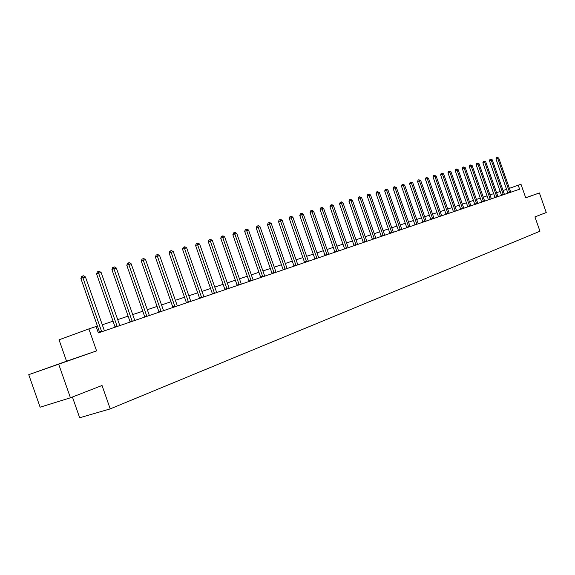 <?xml version="1.0" encoding="UTF-8"?>
<svg xmlns="http://www.w3.org/2000/svg" width="575" height="575" viewBox="0 0 575 575"><rect width="100%" height="100%" fill="white"/><g stroke="black" fill="none" stroke-linecap="round" stroke-linejoin="round"><path stroke-width="0.86" d="M525.715 197.771L526.765 197.397L525.708 197.75M54.064 365.765L70.416 360.079L54.064 365.765M72.421 397.023L79.666 417.752L110.22 408.89L539.954 231.236L534.937 216.919L546.25 212.52L539.4 192.963L525.701 197.721M110.22 408.89L102.034 385.487L70.438 397.792L40.121 407.193L28.75 374.677L96.571 350.887L88.881 328.907L59.045 339.811L66.535 361.215L28.75 374.677M70.438 397.792L58.751 364.37M88.881 328.907L96.097 326.492L98.347 332.911L519.613 189.204L518.212 185.2L509.371 188.356M518.212 185.2L520.986 184.273L525.737 197.836L539.4 192.963M506.604 189.326L503.024 190.519M500.214 191.461L496.541 192.69M493.709 193.646L489.95 194.903M487.082 195.859L483.23 197.153M480.333 198.123L476.387 199.446M473.462 200.423L469.416 201.782M466.462 202.774L462.307 204.161M459.324 205.16L455.069 206.59M452.058 207.597L447.688 209.063M444.64 210.083L440.162 211.586M437.086 212.613L432.486 214.152M429.381 215.194L424.666 216.775M421.518 217.832L416.681 219.449M413.497 220.513L408.53 222.18M405.317 223.258L400.214 224.969M396.966 226.054L391.733 227.808M388.441 228.908L383.065 230.712M379.744 231.826L374.217 233.68M370.853 234.801L365.183 236.706M361.776 237.849L355.947 239.797M352.504 240.954L346.509 242.959M343.023 244.131L336.864 246.193M333.335 247.372L327.002 249.5M323.43 250.693L316.918 252.878M313.303 254.085L306.597 256.335M302.946 257.557L296.046 259.871M292.344 261.107L285.243 263.487M281.491 264.744L274.182 267.195M270.387 268.467L262.861 270.99M259.009 272.277L251.261 274.872M247.358 276.18L239.38 278.853M235.419 280.183L227.197 282.936M223.186 284.28L214.705 287.119M210.644 288.485L201.904 291.41M197.778 292.79L188.765 295.816M184.582 297.217L175.282 300.33M171.034 301.753L161.438 304.966M157.133 306.41L147.229 309.731M142.859 311.197L132.624 314.618M128.189 316.106L117.623 319.65M113.117 321.159L102.192 324.817M97.621 326.348L96.212 326.823M96.571 350.887L66.535 361.215M101.703 331.768L82.901 277.689L85.452 276.956L104.413 330.841M99.655 332.465L80.888 278.523L82.901 277.689L82.484 276.072L83.504 275.784L85.452 276.956M80.888 278.523L81.679 276.41L82.484 276.072M117.171 326.492L98.627 273.168L101.107 272.449L119.808 325.587M115.122 327.189L96.614 273.995L98.627 273.168L98.196 271.58L99.195 271.292L101.107 272.449M96.614 273.995L97.391 271.91L98.196 271.58M132.221 321.36L113.922 268.762L116.337 268.065L134.78 320.483M130.173 322.058L111.909 269.589L113.922 268.762L113.483 267.202L114.447 266.922L116.337 268.065M111.909 269.589L112.678 267.533L113.483 267.202M146.855 316.365L128.807 264.478L131.157 263.803L149.356 315.51M144.814 317.062L126.795 265.298L128.807 264.478L128.354 262.94L129.296 262.674L131.157 263.803M126.795 265.298L127.549 263.271L128.354 262.94M161.108 311.499L143.297 260.31L145.583 259.648L163.537 310.673M159.067 312.196L141.285 261.122L143.297 260.31L142.83 258.8L143.75 258.534L145.583 259.648M141.285 261.122L142.032 259.124L142.83 258.8M174.98 306.77L157.399 256.249L159.627 255.609L177.352 305.965M172.946 307.467L155.394 257.061L157.399 256.249L156.932 254.761L157.823 254.509L159.627 255.609M155.394 257.061L156.127 255.092L156.932 254.761M188.499 302.155L171.142 252.296L173.312 251.67L190.807 301.372M186.465 302.853L169.143 253.101L171.142 252.296L170.66 250.829L171.53 250.585L173.312 251.67M169.143 253.101L169.862 251.153L170.66 250.829M201.667 297.663L184.532 248.443L186.645 247.832L203.917 296.901M199.64 298.36L182.534 249.241L184.532 248.443L184.043 246.998L184.891 246.761L186.645 247.832M182.534 249.241L183.245 247.322L184.043 246.998M214.504 293.286L197.584 244.684L199.647 244.088L216.696 292.538M212.484 293.976L195.593 245.482L197.584 244.684L197.088 243.268L197.915 243.031L199.647 244.088M195.593 245.482L196.291 243.584L197.088 243.268M227.024 289.017L210.313 241.018L212.319 240.443L229.159 288.291M225.005 289.707L208.322 241.816L210.313 241.018L209.803 239.624L210.608 239.394L212.319 240.443M208.322 241.816L209.013 239.947L209.803 239.624M239.229 284.855L222.726 237.446L224.681 236.886L241.313 284.143M237.216 285.538L220.743 238.237L222.726 237.446L222.209 236.073L222.999 235.851L224.681 236.886M220.743 238.237L221.418 236.39L222.209 236.073M251.138 280.787L234.83 233.96L236.749 233.414L253.173 280.097M249.133 281.477L232.853 234.751L234.83 233.96L234.312 232.609L235.082 232.386L236.749 233.414M232.853 234.751L233.522 232.925L234.312 232.609M262.768 276.827L246.653 230.561L248.522 230.022L264.752 276.144M260.762 277.509L244.677 231.344L246.653 230.561L246.129 229.224L246.876 229.015L248.522 230.022M244.677 231.344L245.338 229.54L246.129 229.224M274.11 272.952L258.189 227.24L260.015 226.715L276.05 272.291M272.119 273.635L256.22 228.016L258.189 227.24L257.658 225.925L258.391 225.716L260.015 226.715M256.22 228.016L256.874 226.241L257.658 225.925M285.193 269.172L269.459 223.998L271.235 223.488L287.09 268.525M283.209 269.848L267.497 224.775L269.459 223.998L268.92 222.705L269.632 222.496L271.235 223.488M267.497 224.775L268.137 223.014L268.92 222.705M296.017 265.478L280.463 220.829L282.203 220.333L297.864 264.852M294.041 266.153L278.508 221.598L280.463 220.829L279.924 219.549L280.622 219.355L282.203 220.333M278.508 221.598L279.141 219.858L279.924 219.549M306.59 261.877L291.216 217.738L292.912 217.249L308.401 261.258M304.621 262.545L289.268 218.5L291.216 217.738L290.67 216.473L291.353 216.279L292.912 217.249M289.268 218.5L289.893 216.782L290.67 216.473M316.926 258.348L301.724 214.712L303.384 214.231L318.694 257.744M314.963 259.016L299.783 215.474L301.724 214.712L301.178 213.469L301.839 213.275L303.384 214.231M299.783 215.474L300.402 213.771L301.178 213.469M327.031 254.897L311.995 211.751L313.619 211.284L328.756 254.308M325.076 255.566L310.062 212.513L311.995 211.751L311.442 210.529L312.096 210.342L313.619 211.284M310.062 212.513L310.673 210.831L311.442 210.529M336.914 251.534L322.043 208.862L323.632 208.409L338.603 250.952M334.959 252.195L320.117 209.616L322.043 208.862L321.482 207.654L322.122 207.474L323.632 208.409M320.117 209.616L320.713 207.956L321.482 207.654M346.574 248.235L331.868 206.037L333.421 205.591L348.227 247.674M344.633 248.896L329.949 206.784L331.868 206.037L331.308 204.844L331.926 204.664L333.421 205.591M329.949 206.784L330.539 205.138L331.308 204.844M356.026 245.007L341.478 203.27L342.995 202.831L357.643 244.461M354.092 245.669L339.566 204.01L341.478 203.27L340.918 202.091L341.521 201.918L342.995 202.831M339.566 204.01L340.148 202.386L340.918 202.091M365.276 241.852L350.879 200.56L352.367 200.136L366.857 241.313M363.35 242.513L348.982 201.3L350.879 200.56L350.319 199.396L352.367 200.136M348.982 201.3L349.557 199.697L350.319 199.396M374.332 238.769L360.087 197.915L361.546 197.491L375.878 238.237M372.413 239.423L358.189 198.648L360.087 197.915L359.519 196.765L361.546 197.491M358.189 198.648L358.764 197.06L359.519 196.765M383.194 235.743L369.1 195.32L370.523 194.911L384.711 235.225M381.283 236.397L367.209 196.053L369.1 195.32L368.532 194.185L370.523 194.911M367.209 196.053L367.777 194.479L368.532 194.185M391.87 232.782L377.926 192.776L379.32 192.381L393.357 232.278M389.972 233.428L376.043 193.509L377.926 192.776L377.351 191.662L379.32 192.381M376.043 193.509L376.603 191.949L377.351 191.662M400.372 229.885L386.565 190.289L387.931 189.901L401.824 229.389M398.482 230.525L384.697 191.015L386.565 190.289L385.99 189.182L387.931 189.901M384.697 191.015L385.243 189.477L385.99 189.182M408.696 227.039L395.032 187.853L396.376 187.472L410.126 226.557M406.812 227.686L393.171 188.571L395.032 187.853L394.457 186.76L396.376 187.472M393.171 188.571L393.71 187.048L394.457 186.76M416.861 224.257L403.327 185.466L404.642 185.092L418.255 223.783M414.985 224.897L401.472 186.185L403.327 185.466L402.752 184.388L404.642 185.092M401.472 186.185L402.011 184.676L402.752 184.388M424.853 221.533L411.456 183.13L412.749 182.757L426.226 221.066M422.984 222.166L409.608 183.835L411.456 183.13L410.881 182.059L412.749 182.757M409.608 183.835L410.14 182.347L410.881 182.059M432.695 218.859L419.427 180.838L420.692 180.471L434.032 218.399M430.833 219.492L417.587 181.542L419.427 180.838L418.852 179.781L420.692 180.471M417.587 181.542L418.111 180.061L418.852 179.781M440.378 216.236L427.239 178.588L428.476 178.228L441.693 215.79M438.524 216.868L425.414 179.285L427.239 178.588L426.664 177.546L428.476 178.228M425.414 179.285L425.931 177.826L426.664 177.546M447.911 213.663L434.901 176.381L436.116 176.029L449.204 213.224M446.071 214.295L433.083 177.078L434.901 176.381L434.319 175.346L436.116 176.029M433.083 177.078L433.593 175.627L434.319 175.346M455.299 211.147L442.419 174.218L443.605 173.873L456.564 210.716M453.467 211.772L440.601 174.908L442.419 174.218L441.837 173.197L443.605 173.873M440.601 174.908L441.111 173.478L441.837 173.197M462.552 208.675L449.787 172.097L450.958 171.76L463.795 208.251M460.726 209.293L447.982 172.787L449.787 172.097L449.204 171.091L450.958 171.76M447.982 172.787L448.486 171.364L449.204 171.091M469.667 206.245L457.024 170.013L458.167 169.683L470.882 205.828M467.849 206.863L455.228 170.696L457.024 170.013L456.442 169.014L458.167 169.683M455.228 170.696L455.723 169.294L456.442 169.014M476.646 203.866L464.118 167.972L465.247 167.648L477.839 203.457M474.842 204.477L462.329 168.655L464.118 167.972L463.536 166.987L465.247 167.648M462.329 168.655L462.825 167.26L463.536 166.987M483.496 201.523L471.083 165.967L472.19 165.65L484.668 201.128M481.699 202.141L469.308 166.642L471.083 165.967L470.501 164.989L472.19 165.65M469.308 166.642L469.789 165.262L470.501 164.989M490.223 199.23L477.926 163.997L479.011 163.688L491.373 198.842M488.434 199.841L476.15 164.673L477.926 163.997L477.343 163.034L479.011 163.688M476.15 164.673L476.632 163.3L477.343 163.034M496.829 196.981L484.639 162.064L485.702 161.762L497.957 196.592M495.046 197.584L482.878 162.732L484.639 162.064L484.057 161.108L485.702 161.762M482.878 162.732L483.352 161.381L484.057 161.108M503.312 194.767L491.23 160.166L492.279 159.864L504.426 194.386M501.537 195.371L489.476 160.835L491.23 160.166L490.655 159.225L492.279 159.864M489.476 160.835L489.95 159.491L490.655 159.225M509.68 192.596L497.713 158.305L498.733 158.01L510.772 192.222M507.919 193.193L495.966 158.966L497.713 158.305L497.131 157.37L498.733 158.01M495.966 158.966L496.426 157.636L497.131 157.37M101.703 331.667L99.655 332.4M101.61 331.164L99.561 331.904M117.171 326.392L115.122 327.125M117.077 325.896L115.029 326.636M132.214 321.26L130.173 321.993M132.121 320.778L130.079 321.511M146.855 316.264L144.814 316.998M146.762 315.79L144.72 316.523M161.101 311.406L159.067 312.139M161.014 310.938L158.973 311.664M174.98 306.676L172.946 307.402M174.886 306.209L172.852 306.942M188.492 302.069L186.465 302.795M188.406 301.609L186.372 302.335M201.667 297.577L199.64 298.303M201.573 297.124L199.547 297.85M214.497 293.2L212.477 293.918M214.41 292.754L212.391 293.473M227.017 288.93L224.998 289.649M226.924 288.492L224.911 289.211M239.222 284.762L237.216 285.48M239.135 284.33L237.123 285.049M251.131 280.701L249.133 281.419M251.045 280.277L249.04 280.988M262.761 276.74L260.762 277.452M262.667 276.316L260.669 277.028M274.11 272.866L272.112 273.578M274.016 272.449L272.025 273.161M285.186 269.093L283.202 269.797M285.099 268.676L283.116 269.387M296.01 265.398L294.033 266.103M295.924 264.989L293.947 265.693M306.59 261.79L304.613 262.495M306.497 261.388L304.527 262.092M316.918 258.268L314.956 258.966M316.832 257.866L314.87 258.57M327.024 254.818L325.069 255.516M326.938 254.43L324.983 255.127M336.907 251.455L334.959 252.145M336.821 251.067L334.873 251.757M346.567 248.156L344.626 248.846M346.481 247.775L344.547 248.465M356.018 244.936L354.092 245.618M355.932 244.555L354.006 245.237M365.269 241.78L363.35 242.463M365.183 241.407L363.263 242.089M374.325 238.69L372.406 239.373M374.239 238.323L372.327 238.999M383.187 235.671L381.283 236.347M383.101 235.304L381.196 235.98M391.863 232.71L389.965 233.385M391.783 232.343L389.886 233.019M400.365 229.813L398.475 230.482M400.279 229.454L398.396 230.122M408.688 226.974L406.812 227.643M408.609 226.615L406.726 227.283M416.853 224.185L414.978 224.854M416.767 223.833L414.898 224.502M424.846 221.461L422.984 222.123M424.767 221.116L422.898 221.778M432.68 218.787L430.826 219.449M432.601 218.443L430.747 219.104M440.371 216.171L438.524 216.825M440.285 215.826L438.445 216.48M447.903 213.598L446.063 214.252M447.824 213.26L445.984 213.914M455.292 211.075L453.467 211.729M455.213 210.745L453.387 211.392M462.544 208.603L460.726 209.25M462.465 208.272L460.647 208.919M469.653 206.181L467.842 206.82M469.581 205.85L467.77 206.497M476.639 203.802L474.835 204.441M476.56 203.471L474.756 204.111M483.489 201.466L481.692 202.098M483.41 201.142L481.613 201.775M490.216 199.166L488.427 199.805M490.137 198.849L488.355 199.482M496.814 196.916L495.039 197.548M496.743 196.6L494.967 197.232M503.305 194.702L501.537 195.335M503.226 194.393L501.457 195.018M509.673 192.532L507.912 193.157M509.594 192.222L507.833 192.848"/></g></svg>
